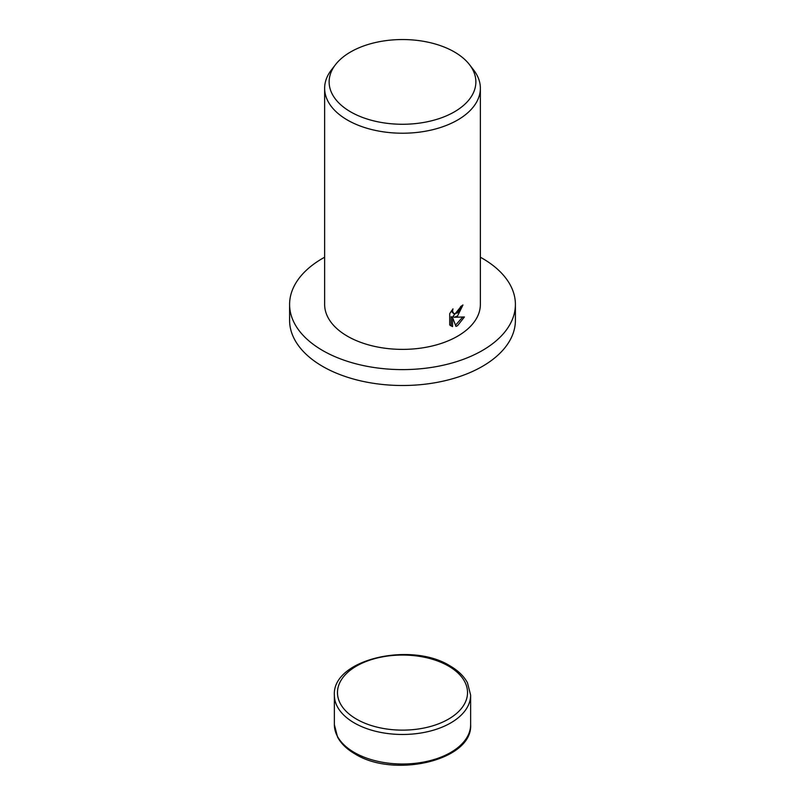 <?xml version="1.0" encoding="UTF-8"?>
<svg xmlns="http://www.w3.org/2000/svg" width="805" height="805" viewBox="0 0 805 805"><rect width="100%" height="100%" fill="white"/><g stroke="black" fill="none" stroke-linecap="round" stroke-linejoin="round"><path stroke-width="1.21" d="M480.364 257.228A112.901 65.185 180 0 1 515.401 304.431A112.901 65.185 180 0 1 482.336 350.517A112.901 65.185 180 0 1 359.292 364.645A112.901 65.185 180 0 1 289.599 304.431A112.901 65.185 180 0 1 322.664 258.335A112.901 65.185 180 0 1 324.636 257.228M515.401 304.431L515.401 320.32A112.901 65.185 180 0 1 482.336 366.416A112.901 65.185 180 0 1 359.292 380.544A112.901 65.185 180 0 1 289.599 320.32L289.599 304.431M457.562 315.952L454.312 317.271L464.425 316.959L457.562 325.683L455.942 326.397L452.541 317.462L452.541 326.609L449.703 324.938L449.703 313.648L452.984 308.848L452.531 311.122L453.779 313.729L457.562 312.914L460.168 308.919L460.571 306.594A77.864 44.959 0 0 0 462.966 304.964L457.562 315.952M469.476 64.611L473.582 69.914A77.864 44.959 180 0 1 480.364 88.268A77.864 44.959 180 0 1 457.562 120.056A77.864 44.959 180 0 1 372.705 129.796A77.864 44.959 180 0 1 324.636 88.268A77.864 44.959 180 0 1 331.419 69.914L335.524 64.611A73.366 42.363 180 0 1 350.618 51.953A73.366 42.363 180 0 1 469.476 64.611A73.366 42.363 180 0 1 454.382 111.855A73.366 42.363 180 0 1 360.892 116.795A73.366 42.363 180 0 1 335.524 64.611M480.364 88.268L480.364 304.431A77.864 44.959 180 0 1 457.562 336.218A77.864 44.959 180 0 1 372.705 345.959A77.864 44.959 180 0 1 324.636 304.431L324.636 88.268M461.426 306.021L452.933 316.476L454.312 317.271M453.779 313.729L451.213 311.102M450.367 325.572L451.152 325.814L451.152 316.657L452.541 317.462M455.509 325.23L462.644 317.11M451.152 325.814L452.541 326.609M334.367 724.671L337.547 737.048C341.089 743.629 346.895 749.244 354.965 753.913C393.907 778.546 472.907 760.504 470.633 724.671A68.133 39.334 180 0 1 450.679 752.484A68.133 39.334 180 0 1 354.321 752.484A68.133 39.334 180 0 1 334.367 724.671L334.367 695.138A68.133 39.334 180 0 0 354.321 722.95A68.133 39.334 180 0 0 450.679 722.95A68.133 39.334 180 0 0 470.633 695.138L467.453 682.751C463.911 676.18 458.105 670.565 450.035 665.896C411.093 641.263 332.093 659.305 334.367 695.138M448.476 666.047A65.014 37.533 180 0 1 448.476 719.137A65.014 37.533 180 0 1 356.524 719.137A65.014 37.533 180 0 1 356.524 666.047A65.014 37.533 180 0 1 448.476 666.047M470.633 724.671L470.633 695.138"/></g></svg>

